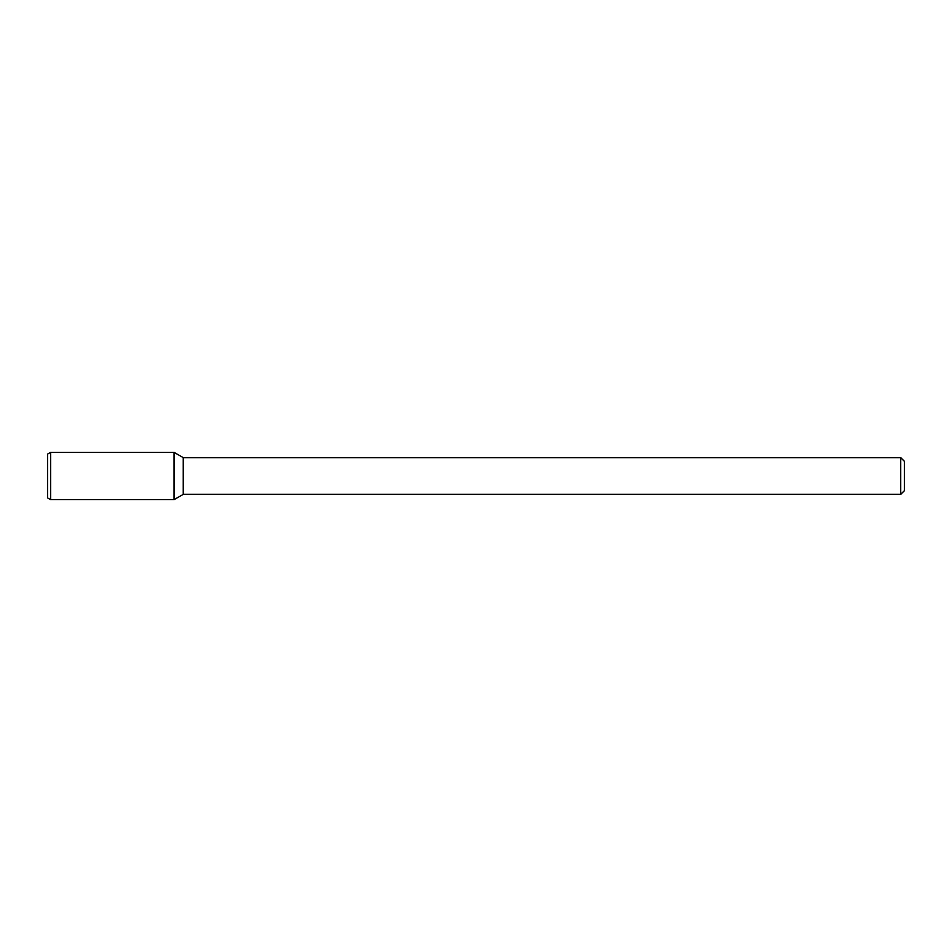 <?xml version="1.0" encoding="UTF-8"?>
<svg xmlns="http://www.w3.org/2000/svg" width="952" height="952" viewBox="0 0 952 952"><rect width="100%" height="100%" fill="white"/><g stroke="black" fill="none" stroke-linecap="round" stroke-linejoin="round"><path stroke-width="1.43" d="M900.723 457.638L900.723 494.362L904.4 490.685L904.4 461.315L900.723 457.638L183.248 457.638L174.049 452.331L50.658 452.331L50.658 499.669L174.049 499.669L174.049 452.331L174.049 499.669L183.248 494.362L183.248 457.638M900.723 494.362L183.248 494.362M50.658 452.331L47.6 454.092L47.6 497.908L50.658 499.669"/></g></svg>

